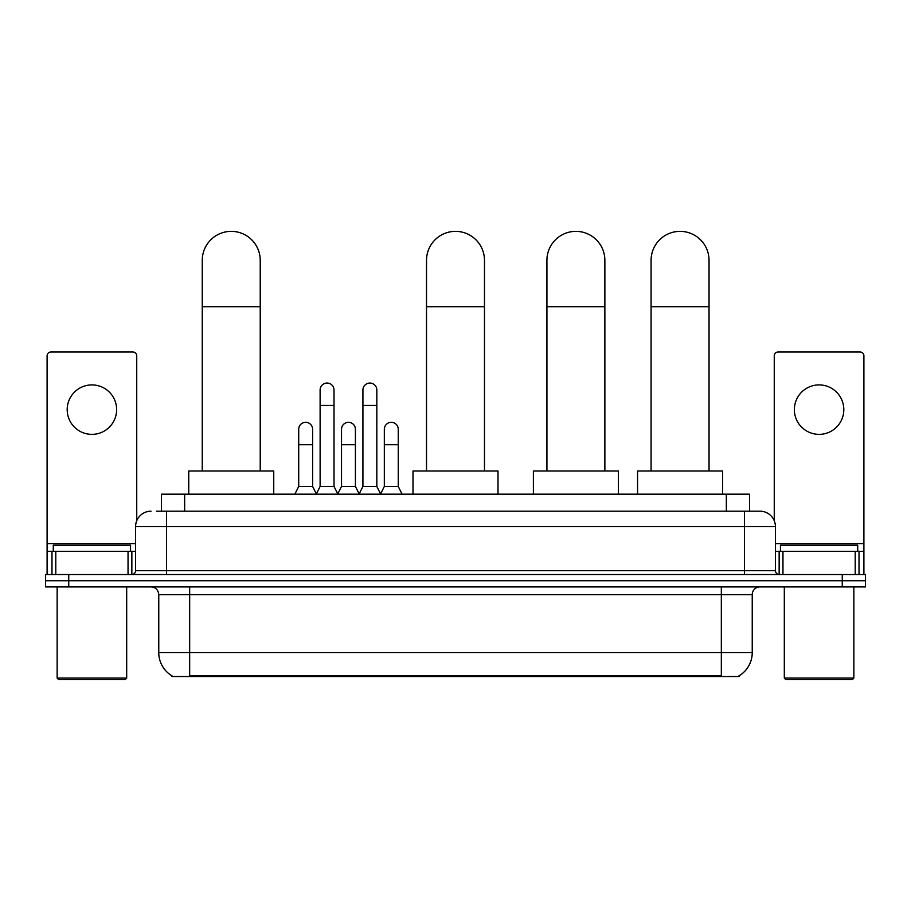 <?xml version="1.0" encoding="UTF-8"?>
<svg xmlns="http://www.w3.org/2000/svg" width="911" height="911" viewBox="0 0 911 911"><rect width="100%" height="100%" fill="white"/><g stroke="black" fill="none" stroke-linecap="round" stroke-linejoin="round"><path stroke-width="1.37" d="M156.441 511.173L166.485 511.173L156.441 511.173L161.475 511.173L161.475 494.172L749.525 494.172L749.525 511.173M739.106 675.791L739.106 676.543L171.894 676.543L171.894 675.791M172.122 675.928A27.045 27.045 0 0 1 158.765 652.595L189.67 652.595L189.67 675.928L721.33 675.928L721.33 652.595L752.235 652.595L752.235 594.632A7.732 7.732 0 0 1 759.968 586.912M158.765 652.595L158.765 594.632C158.298 589.941 155.724 587.367 151.032 586.912M738.878 675.928A27.045 27.045 0 0 0 752.235 652.595M68.735 574.545L865.45 574.545L865.45 580.728L45.55 580.728L45.55 586.912L68.735 586.912L68.735 580.728L45.55 580.728L45.55 574.545L68.735 574.545L68.735 580.728L865.45 580.728L865.45 586.912L68.735 586.912M151.032 511.173A15.453 15.453 0 0 0 135.58 526.638L135.58 570.685A3.86 3.86 0 0 1 131.708 574.545M759.968 511.173L744.515 511.173L759.968 511.173A15.453 15.453 0 0 1 775.42 526.638L775.42 570.685C775.648 573.03 776.935 574.317 779.292 574.545M775.42 526.638L166.485 526.638L166.485 511.173L744.515 511.173L744.515 570.685L775.42 570.685M91.92 384.909A24.734 24.734 0 0 0 67.186 409.631A24.734 24.734 0 0 0 91.92 434.365A24.734 24.734 0 0 0 116.642 409.631A24.734 24.734 0 0 0 91.92 384.909M128.041 574.545L128.041 551.36L55.787 551.36L55.787 574.545M136.741 520.762L136.741 355.848A3.86 3.86 0 0 0 132.869 351.988L50.959 351.988A3.86 3.86 0 0 0 47.099 355.848L47.099 551.36L55.787 551.36M128.041 551.36L135.58 551.36M47.099 574.545L47.099 551.36M125.149 679.64L58.691 679.64L57.142 678.091L126.686 678.091L125.149 679.64M57.142 586.912L57.142 678.091M126.686 586.912L126.686 678.091M130.558 551.36L130.558 545.177L53.282 545.177L53.282 551.36M202.265 470.998L202.265 260.341A28.981 28.981 0 0 1 231.246 231.36A28.981 28.981 0 0 1 260.227 260.341A28.981 28.981 0 0 0 231.246 231.36M260.227 470.998L260.227 260.341M273.744 494.172L273.744 470.998L188.748 470.998L188.748 494.172M426.519 470.998L426.519 260.341A28.981 28.981 0 0 1 455.5 231.36A28.981 28.981 0 0 1 484.481 260.341A28.981 28.981 0 0 0 455.5 231.36M484.481 470.998L484.481 260.341M497.998 494.172L497.998 470.998L413.002 470.998L413.002 494.172M546.919 470.998L546.919 260.341A28.981 28.981 0 0 1 575.9 231.36A28.981 28.981 0 0 1 604.87 260.341A28.981 28.981 0 0 0 575.9 231.36M604.87 470.998L604.87 260.341M618.398 494.172L618.398 470.998L533.39 470.998L533.39 494.172M651.08 470.998L651.08 260.341A28.981 28.981 0 0 1 680.062 231.36A28.981 28.981 0 0 1 709.043 260.341A28.981 28.981 0 0 0 680.062 231.36M709.043 470.998L709.043 260.341M722.571 494.172L722.571 470.998L637.563 470.998L637.563 494.172M316.254 494.172L320.114 486.451L334.018 486.451L337.89 494.172M334.018 486.451L334.018 390.01A6.958 6.958 0 0 0 327.072 383.053A6.958 6.958 0 0 1 327.505 383.064M320.114 486.451L320.114 405.463L334.018 405.463M320.114 405.463L320.114 390.01A6.958 6.958 0 0 1 327.072 383.053M359.059 494.172L362.92 486.451L376.835 486.451L380.696 494.172M376.835 486.451L376.835 390.01A6.958 6.958 0 0 0 369.877 383.053A6.958 6.958 0 0 1 370.31 383.064M362.92 486.451L362.92 405.463L376.835 405.463M362.92 405.463L362.92 390.01A6.958 6.958 0 0 1 369.877 383.053M294.845 494.172L298.706 486.451L312.621 486.451L316.368 493.944M312.621 486.451L312.621 429.263A6.958 6.958 0 0 0 306.096 422.328A6.958 6.958 0 0 1 312.621 429.263M298.706 486.451L298.706 444.716L312.621 444.716M298.706 444.716L298.706 429.263A6.958 6.958 0 0 1 306.096 422.328M337.765 493.944L341.523 486.451L355.427 486.451L359.173 493.944M355.427 486.451L355.427 429.263A6.958 6.958 0 0 0 348.913 422.328A6.958 6.958 0 0 1 355.427 429.263M341.523 486.451L341.523 444.716L355.427 444.716M341.523 444.716L341.523 429.263A6.958 6.958 0 0 1 348.913 422.328M380.582 493.944L384.328 486.451L398.244 486.451L402.104 494.172M398.244 486.451L398.244 429.263A6.958 6.958 0 0 0 391.719 422.328A6.958 6.958 0 0 1 398.244 429.263M384.328 486.451L384.328 444.716L398.244 444.716M384.328 444.716L384.328 429.263A6.958 6.958 0 0 1 391.719 422.328M819.08 384.909A24.734 24.734 0 0 0 794.358 409.631A24.734 24.734 0 0 0 819.08 434.365A24.734 24.734 0 0 0 843.814 409.631A24.734 24.734 0 0 0 819.08 384.909M855.213 574.545L855.213 551.36L782.959 551.36L782.959 574.545M863.901 574.545L863.901 551.36L863.901 574.545M855.213 551.36L863.901 551.36L863.901 355.848A3.86 3.86 0 0 0 860.041 351.988L778.131 351.988A3.86 3.86 0 0 0 774.259 355.848L774.259 520.762M775.42 551.36L782.959 551.36M852.309 679.64L785.851 679.64L784.314 678.091L853.858 678.091L852.309 679.64M784.314 586.912L784.314 678.091M853.858 586.912L853.858 678.091M857.718 551.36L857.718 545.177L780.442 545.177L780.442 551.36M718.244 676.543L718.244 675.791M192.756 676.543L192.756 675.791M184.66 511.173L184.66 494.172M726.34 511.173L726.34 494.172M721.33 586.912L721.33 594.632L158.765 594.632M752.235 594.632L721.33 594.632L721.33 652.595L189.67 652.595L189.67 586.912M842.265 586.912L842.265 574.545M166.485 574.545L166.485 526.638L135.58 526.638M135.58 570.685L744.515 570.685L744.515 574.545M135.58 543.628L47.099 543.628M131.844 551.36L131.844 574.545M47.156 551.36L47.156 574.545M51.984 574.545L51.984 551.36M202.265 306.7L260.227 306.7M426.519 306.7L484.481 306.7M546.919 306.7L604.87 306.7M651.08 306.7L709.043 306.7M863.901 543.628L775.42 543.628M863.844 574.545L863.844 551.36M859.016 551.36L859.016 574.545M779.156 574.545L779.156 551.36"/></g></svg>
